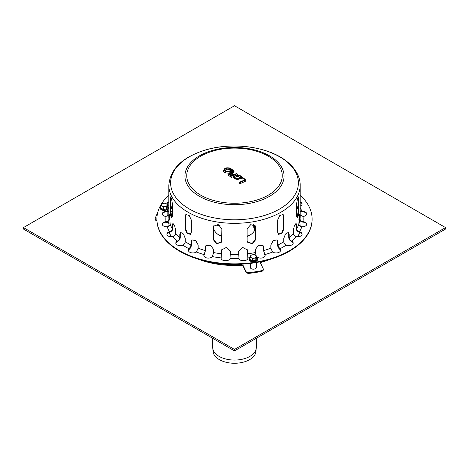 <?xml version="1.0" encoding="UTF-8"?>
<svg xmlns="http://www.w3.org/2000/svg" width="469" height="469" viewBox="0 0 469 469"><rect width="100%" height="100%" fill="white"/><g stroke="black" fill="none" stroke-linecap="round" stroke-linejoin="round"><path stroke-width="0.7" d="M255.365 225.888A21.07 12.165 180 0 1 255.564 227.219M213.436 227.219A21.07 12.165 180 0 1 213.635 225.888A21.07 12.165 180 0 0 213.436 227.219M255.558 226.416A21.07 12.165 180 0 1 255.57 226.855A21.07 12.165 180 0 1 247.134 236.593M221.866 236.593A21.07 12.165 180 0 1 213.43 226.855A21.07 12.165 180 0 1 213.442 226.416M169.356 232.331A65.666 37.913 0 0 0 170.769 236.716M197.771 259.011A65.666 37.913 0 0 0 240.204 265.348A2.984 1.724 180 0 1 243.347 266.621L245.879 272.073A2.984 1.724 0 0 0 249.309 273.316A80.586 46.525 0 0 0 261.286 271.463A2.984 1.724 0 0 0 263.279 269.839L263.279 269.106A2.984 1.724 0 0 0 263.173 268.661L260.647 263.215A2.984 1.724 180 0 1 260.541 262.769A2.984 1.724 180 0 1 261.385 261.573M167.316 221.831A2.984 1.724 180 0 1 169.098 223.408A2.984 1.724 180 0 1 169.086 223.561A65.666 37.913 0 0 0 168.846 226.222M169.514 232.284A65.666 37.913 0 0 0 171.109 236.734M210.716 262.189A65.666 37.913 0 0 0 240.204 264.622A2.984 1.724 180 0 1 243.347 265.888L245.879 271.34A2.984 1.724 0 0 0 249.309 272.589A80.586 46.525 0 0 0 261.286 270.736A2.984 1.724 0 0 0 263.279 269.106M165.34 222.236L166.882 222.476A2.984 1.724 180 0 1 169.045 223.824M157.643 212.862A80.586 46.525 0 0 0 155.286 218.302A2.984 1.724 0 0 0 155.233 218.618L155.233 219.351A2.984 1.724 0 0 0 156.933 220.905M155.233 218.618A2.984 1.724 0 0 0 156.904 220.166M172.381 211.818A2.984 1.724 180 0 1 171.519 211.759L170.657 211.625M260.612 263.132A2.984 1.724 180 0 1 262.265 261.937A65.666 37.913 0 0 0 271.229 259.011M298.231 236.716A65.666 37.913 0 0 0 299.644 232.331M297.891 236.734A65.666 37.913 0 0 0 299.486 232.284M300.154 226.222A65.666 37.913 0 0 0 298.923 219.515M297.616 216.391A65.666 37.913 0 0 0 296.619 214.568M220.031 225.519L217.915 226.046L217.176 224.44M217.686 225.859L219.551 225.208M254.567 230.566L253.336 224.528M254.092 224.786L254.989 229.699M220.125 235.749A21.07 12.165 180 0 1 221.866 234.905M247.134 234.905A21.07 12.165 180 0 1 248.875 235.749M167.14 211.818L167.14 215.969A2.984 1.724 180 0 1 167.058 216.373M256.332 262.534L256.332 267.465A2.984 1.724 180 0 1 253.348 269.188A2.984 1.724 180 0 1 250.364 267.465L250.364 263.396M445.55 227.582L234.5 105.736L23.45 227.582L234.5 349.434L234.5 350.894L445.55 229.048L445.55 227.582L234.5 349.434M234.5 350.894L23.45 229.048L23.45 227.582M296.619 215.986L296.619 203.804L297.369 199.202L298.56 196.898L298.935 198.809L298.935 210.991L298.425 215.629L297.188 217.927L296.619 215.986M296.924 217.722L298.36 210.903L298.22 197.144M247.134 240.902L247.134 228.72L250.751 224.645L255.523 226.175L255.781 239.565L252.24 243.804L247.398 242.127L247.134 240.902M247.327 241.963L252.193 243.434L255.623 239.231L255.435 226.011M186.105 214.31L185.437 216.186L185.437 228.374L187.16 232.782L190.566 234.219M185.009 228.62L185.009 216.432L185.882 214.415L189.294 215.634L191.34 220.09L191.34 232.272L190.361 234.353L186.873 233.175L185.009 228.62L185.437 228.374M170.78 198.07L171.044 197.607M171.308 198.229L171.021 198.41L170.693 197.607M170.78 197.144L170.64 210.903L172.076 217.722M170.065 210.991L170.065 198.809L170.44 196.898L171.631 199.202L172.381 203.804L172.381 215.986L171.812 217.927L170.575 215.629L170.065 210.991L170.64 210.903M213.565 226.011L213.377 239.231L216.807 243.434L221.673 241.963M213.219 239.565L213.477 226.175L218.249 224.645L221.866 228.72L221.603 242.127L216.76 243.804L213.219 239.565L213.377 239.231M277.66 232.272L277.66 220.09L279.706 215.634L283.118 214.415L283.991 216.432L283.991 228.62L282.127 233.175L278.639 234.353L277.66 232.272M278.434 234.219L281.84 232.782L283.563 228.374L283.563 216.186L282.895 214.31M297.956 197.607L298.22 198.07M298.307 197.607L297.979 198.41L297.692 198.229M168.834 214.943L166.003 216.455A4.479 2.585 180 0 1 162.256 213.905A4.479 2.585 180 0 1 167.169 211.331L168.834 211.032M170.64 204.66L170.64 209.795M168.834 211.601L167.169 211.818A4.479 2.585 -0 0 0 162.28 214.145M169.637 231.762C171.244 231.182 172.123 230.156 172.264 228.702L172.264 225.536L172.844 223.59L174.626 225.741L175.687 230.308L175.687 233.48C175.547 234.934 174.673 235.954 173.067 236.54L172.926 236.575A4.479 2.585 180 0 1 166.876 234.154A4.479 2.585 180 0 1 169.502 231.803L169.502 232.29A4.479 2.585 -0 0 0 166.894 234.4M173.149 223.637L172.815 228.573C172.639 230.332 171.584 231.557 169.637 232.255M189.341 248.787L191.071 245.053L191.071 241.881L191.885 239.905L195.766 240.632L198.17 245.029L198.17 248.195L196.347 252.005A4.479 2.585 180 0 1 191.381 252.797A4.479 2.585 180 0 1 188.415 250.364A4.479 2.585 180 0 1 189.247 248.857L189.247 249.344A4.479 2.585 -0 0 0 188.432 250.604M192.079 239.782L191.434 241.605L191.434 244.777C191.317 246.583 190.619 248.078 189.341 249.274M221.139 257.839L221.585 249.954L226.328 247.427L230.39 251.284L229.998 258.601A4.479 2.585 180 0 1 225.208 260.752A4.479 2.585 180 0 1 221.104 258.179A4.479 2.585 180 0 1 221.122 257.927L221.122 258.413A4.479 2.585 -0 0 0 221.122 258.419M221.626 249.784L221.139 258.325M256.068 255.611L255.435 252.551L255.435 249.379L258.624 245.164L263.22 245.803L263.707 247.403L263.707 250.569L264.85 254.603A4.479 2.585 180 0 1 265.132 255.511A4.479 2.585 180 0 1 261.714 258.026A4.479 2.585 180 0 1 256.678 256.695M265.114 255.757A4.479 2.585 -0 0 0 264.85 255.089L263.478 250.253L263.097 245.645M286.002 245.123C284.619 244.314 283.868 243.171 283.745 241.693L283.745 238.522L285.457 234.025L288.353 232.413L289.197 234.424L289.197 237.59C289.32 239.067 290.071 240.21 291.448 241.025L291.571 241.084A4.479 2.585 180 0 1 293.201 243.077A4.479 2.585 180 0 1 290.774 245.375A4.479 2.585 180 0 1 286.125 245.181L286.002 245.123M293.184 243.323A4.479 2.585 -0 0 0 291.571 241.57L291.448 241.512C289.783 240.544 288.875 239.167 288.722 237.378L288.722 234.213L288.101 232.337M301.678 226.767C299.955 226.433 299.017 225.548 298.864 224.118L299.298 216.332L299.89 213.928L300.037 218.994C300.189 220.424 301.127 221.309 302.851 221.638L302.997 221.655A4.479 2.585 180 0 1 306.744 224.205A4.479 2.585 180 0 1 301.831 226.779L301.678 226.767M306.72 224.452A4.479 2.585 -0 0 0 302.997 222.142L302.851 222.124C300.764 221.737 299.627 220.676 299.439 218.947L299.439 215.529M300.166 201.817A4.479 2.585 180 0 1 302.124 203.951A4.479 2.585 180 0 1 300.166 206.09M302.106 204.197A4.479 2.585 -0 0 0 300.166 202.303M300.166 211.032L301.831 211.331A4.479 2.585 180 0 1 306.744 213.905A4.479 2.585 180 0 1 302.997 216.455L300.166 214.943M306.72 214.145A4.479 2.585 -0 0 0 301.831 211.818L300.166 211.601M298.36 209.795L298.36 204.66M295.933 236.54C294.327 235.954 293.453 234.934 293.313 233.48L293.313 230.308L294.374 225.741L296.156 223.59L296.736 225.536L296.736 228.702C296.877 230.156 297.756 231.182 299.363 231.762L299.498 231.803A4.479 2.585 180 0 1 302.124 234.154A4.479 2.585 180 0 1 296.074 236.575L295.933 236.54M302.106 234.4A4.479 2.585 -0 0 0 299.498 232.29L299.363 232.255C297.416 231.557 296.361 230.332 296.185 228.573L295.851 223.637M272.559 251.929L270.83 248.195L270.83 245.029L273.234 240.632L277.115 239.905L277.929 241.881L277.929 245.053L279.753 248.857A4.479 2.585 180 0 1 280.585 250.364A4.479 2.585 180 0 1 277.619 252.797A4.479 2.585 180 0 1 272.653 252.005L272.559 251.929M280.568 250.604A4.479 2.585 -0 0 0 279.753 249.344L279.659 249.274C278.381 248.078 277.683 246.583 277.566 244.777L277.566 241.605L276.921 239.782M238.985 258.513L238.61 251.284L242.672 247.427L247.415 249.954L247.878 257.927A4.479 2.585 180 0 1 247.896 258.179A4.479 2.585 180 0 1 243.792 260.752A4.479 2.585 180 0 1 239.002 258.601L238.985 258.513M247.878 258.419A4.479 2.585 -0 0 0 247.878 258.413L247.374 249.784M204.208 254.52L205.293 250.569L205.293 247.403L205.78 245.803L210.376 245.164L213.565 249.379L213.565 252.551L212.422 256.584A4.479 2.585 180 0 1 207.398 258.038A4.479 2.585 180 0 1 203.868 255.511A4.479 2.585 180 0 1 204.15 254.603L204.15 255.089A4.479 2.585 -0 0 0 203.886 255.757M205.903 245.645L205.522 250.253L204.208 255.007M177.552 241.025C178.929 240.21 179.68 239.067 179.803 237.59L179.803 234.424L180.647 232.413L183.543 234.025L185.255 238.522L185.255 241.693C185.132 243.171 184.381 244.314 182.998 245.123L182.875 245.181A4.479 2.585 180 0 1 178.226 245.375A4.479 2.585 180 0 1 175.799 243.077A4.479 2.585 180 0 1 177.429 241.084L177.429 241.57A4.479 2.585 -0 0 0 175.816 243.323M180.899 232.337L180.278 234.213L180.278 237.378C180.125 239.167 179.217 240.544 177.552 241.512M166.149 221.638C167.873 221.309 168.811 220.424 168.963 218.994L169.11 213.928L169.702 216.332L170.136 224.118C169.983 225.548 169.045 226.433 167.322 226.767L167.169 226.779A4.479 2.585 180 0 1 162.256 224.205A4.479 2.585 180 0 1 166.003 221.655L166.003 222.142A4.479 2.585 -0 0 0 162.28 224.452M169.561 215.529L169.561 218.947C169.373 220.676 168.236 221.737 166.149 222.124M168.834 206.09A4.479 2.585 180 0 1 167.486 205.252M166.888 204.121A4.479 2.585 180 0 1 166.876 203.951A4.479 2.585 180 0 1 168.834 201.817M168.834 202.303A4.479 2.585 -0 0 0 166.905 204.138M300.166 195.174A77.602 44.801 180 0 1 312.102 219.052A77.602 44.801 180 0 1 234.5 263.859A77.602 44.801 180 0 1 156.898 219.052A77.602 44.801 180 0 1 168.834 195.174M312.102 219.052L312.102 219.539A77.602 44.801 180 0 1 234.5 264.346A77.602 44.801 180 0 1 156.898 219.539L156.898 219.052M226.263 169.479A2.386 1.378 180 0 1 228.772 169.338A2.386 1.378 180 0 1 230.109 170.575L228.796 171.507C225.595 171.197 224.44 170.88 225.331 170.575A2.386 1.378 180 0 1 226.263 169.479M235.983 176.795A2.386 1.378 180 0 1 238.498 176.649A2.386 1.378 180 0 1 239.829 177.886L238.516 178.818C235.315 178.507 234.16 178.197 235.051 177.886A2.386 1.378 180 0 1 235.983 176.795M230.226 174.497L230.988 174.445L232.214 175.371M231.592 175.852L230.132 174.427A0.745 0.481 127 0 0 229.681 174.415L231.592 175.852L233.486 175.013L231.58 173.577A0.745 0.481 127 0 0 230.988 174.445M231.686 175.605L233.486 175.013M231.393 173.155A1.788 1.032 180 0 1 231.668 172.528L232.706 171.584A1.343 0.774 0 0 0 232.642 170.693L231.258 169.655A3.582 2.069 180 0 1 226.984 171.988A3.582 2.069 180 0 1 224.686 168.863A3.582 2.069 180 0 1 230.56 168.705L232.993 170.534A1.788 1.032 180 0 1 233.081 171.724L232.044 172.662A1.343 0.774 0 0 0 232.114 173.553L233.843 174.855L236.44 173.495A0.745 0.369 66.1 0 1 236.739 173.571L237.015 173.776L231.686 176.133L229.329 174.574A1.641 0.95 180 0 1 229.376 173.383A1.641 0.95 180 0 1 231.393 173.155L230.771 173.231M236.552 175.13L237.466 174.726A0.967 0.563 0 0 0 237.847 174.28L236.44 173.495M231 177.587L232.143 177.083A0.967 0.563 0 0 1 230.783 176.983L228.737 175.441A2.386 1.378 0 0 1 228.245 174.603C228.766 173.208 229.687 172.651 231 172.932M232.601 173.594A0.598 0.346 180 0 1 232.671 173.507L233.714 172.563A2.538 1.466 0 0 0 234.113 171.777L233.445 170.552A0.745 0.481 127 0 0 232.993 170.534M230.56 168.705A0.745 0.481 127 0 1 231.006 168.717C230.467 167.668 225.554 167.492 224.844 168.447L223.391 170.575A4.327 2.497 0 0 0 227.002 173.038A4.327 2.497 0 0 0 231.809 171.39L232.049 171.566A0.598 0.346 180 0 1 232.149 171.689M231.258 169.655L231.809 171.39M239.864 182.289A0.745 0.369 -113.9 0 0 239.559 182.212L239.032 182.998A0.967 0.563 0 0 0 239.571 183.502A0.967 0.563 0 0 0 240.591 183.443L244.912 181.526A2.239 1.29 0 0 0 245.785 180.501L245.181 179.381A0.745 0.481 127 0 0 244.73 179.369A1.495 0.862 180 0 1 244.455 180.577L240.134 182.494L239.864 182.289L244.185 180.372A1.044 0.604 0 0 0 244.378 179.527L240.984 176.971L241.529 178.701M256.232 256.895A2.984 1.724 180 0 1 254.122 258.114A2.984 1.724 180 0 1 251.237 257.669A2.984 1.724 180 0 1 250.464 256.004A2.984 1.724 180 0 1 252.574 254.784A2.984 1.724 180 0 1 255.458 255.23A2.984 1.724 180 0 1 256.232 256.895L256.678 256.039L256.678 258.46L255.787 260.383L252.457 260.899L252.457 258.472L255.787 257.962L256.232 256.895M256.678 256.039L254.239 254.632L250.909 255.148L250.018 257.065L250.018 259.492L252.457 260.899M250.018 257.065L252.457 258.472M255.787 260.383L255.787 257.962M167.04 205.399A2.984 1.724 180 0 1 164.93 206.618A2.984 1.724 180 0 1 162.045 206.172A2.984 1.724 180 0 1 161.272 204.507A2.984 1.724 180 0 1 163.382 203.288A2.984 1.724 180 0 1 166.266 203.739A2.984 1.724 180 0 1 167.04 205.399L167.486 204.543L167.486 206.964L166.595 208.887L163.265 209.403L163.265 206.976L166.595 206.466L167.04 205.399M167.486 204.543L165.047 203.136L161.717 203.652L160.826 205.569L160.826 207.996L163.265 209.403M160.826 205.569L163.265 206.976M166.595 208.887L166.595 206.466M254.134 225.102A21.791 12.581 180 0 1 255.558 227.324M212.709 338.313L212.709 347.482A21.791 12.581 0 0 0 212.756 348.262L213.119 351.662A21.422 12.37 0 0 0 234.5 363.264A21.422 12.37 0 0 0 255.881 351.662L256.244 348.262A21.791 12.581 0 0 0 256.291 347.482L256.291 338.313M212.756 348.262A21.791 12.581 0 0 0 234.5 360.063A21.791 12.581 0 0 0 256.244 348.262M240.204 265.348L240.204 264.622M166.882 222.476L166.882 221.984M262.265 261.937L262.265 261.38M261.286 271.463L261.286 270.736M249.309 273.316L249.309 272.589M245.879 272.073L245.879 271.34M243.347 266.621L243.347 265.888M253.688 227.254L254.391 227.143M298.36 210.903L298.935 210.991M298.36 198.721L298.935 198.809M255.623 239.231L255.781 239.565M255.623 227.049L255.781 227.383M185.437 216.186L185.009 216.432M170.64 198.721L170.065 198.809M213.377 227.049L213.219 227.383M283.563 228.374L283.991 228.62M283.563 216.186L283.991 216.432M167.322 211.337L167.322 211.824M172.815 225.401L172.264 225.536M191.434 241.605L191.071 241.881M221.591 250.27L221.509 250.61M264.792 255.007L264.792 254.52M263.478 247.087L263.707 247.403M291.448 241.512L291.448 241.025M288.722 234.213L289.197 234.424M302.851 222.124L302.851 221.638M299.439 215.781L300.037 215.822M301.678 211.824L301.678 211.337M299.363 232.255L299.363 231.762M296.185 225.401L296.736 225.536M279.659 249.274L279.659 248.787M277.566 241.605L277.929 241.881M247.861 258.325L247.861 257.839M247.409 250.27L247.491 250.61M205.522 247.087L205.293 247.403M180.278 234.213L179.803 234.424M169.561 215.781L168.963 215.822M300.166 207.497A68.65 39.636 180 0 1 301.831 211.331M302.997 216.455A68.65 39.636 180 0 1 302.997 221.655M301.831 226.779A68.65 39.636 180 0 1 299.498 231.803M296.074 236.575A68.65 39.636 180 0 1 291.571 241.084M286.125 245.181A68.65 39.636 180 0 1 279.753 248.857M272.653 252.005A68.65 39.636 180 0 1 264.85 254.603M250.018 257.663A68.65 39.636 180 0 1 247.878 257.927M239.002 258.601A68.65 39.636 180 0 1 229.998 258.601M221.122 257.927A68.65 39.636 180 0 1 212.422 256.584M204.15 254.603A68.65 39.636 180 0 1 196.347 252.005M189.247 248.857A68.65 39.636 180 0 1 182.875 245.181M177.429 241.084A68.65 39.636 180 0 1 172.926 236.575M169.502 231.803A68.65 39.636 180 0 1 167.169 226.779M166.003 221.655A68.65 39.636 180 0 1 166.003 216.455M167.169 211.331A68.65 39.636 180 0 1 168.834 207.497M172.264 228.702A65.666 37.913 180 0 1 170.136 224.118M191.071 245.053A65.666 37.913 180 0 1 185.255 241.693M221.509 253.776A65.666 37.913 180 0 1 213.565 252.551M255.435 252.551A65.666 37.913 180 0 1 247.491 253.776M283.745 241.693A65.666 37.913 180 0 1 277.929 245.053M298.864 224.118A65.666 37.913 180 0 1 296.736 228.702M300.166 185.425C300.353 178.009 296.443 168.799 285.908 160.744C267.178 146.158 230.777 141.755 203.909 150.473C181.802 157.713 170.112 169.362 168.834 185.425A65.666 37.913 180 0 0 234.5 223.332A65.666 37.913 180 0 0 300.166 185.425L300.166 216.619A65.666 37.913 180 0 1 300.037 218.994M293.313 233.48A65.666 37.913 180 0 1 289.197 237.59M270.83 248.195A65.666 37.913 180 0 1 263.707 250.569M238.61 254.456A65.666 37.913 180 0 1 230.39 254.456M205.293 250.569A65.666 37.913 180 0 1 198.17 248.195M179.803 237.59A65.666 37.913 180 0 1 175.687 233.48M168.963 218.994A65.666 37.913 180 0 1 168.834 216.619L168.834 185.425M170.728 209.162A65.068 37.567 180 0 1 172.381 205.44M296.619 205.44A65.068 37.567 180 0 1 298.272 209.162M273.832 158.657A49.573 28.621 180 0 1 264.68 198.786A49.573 28.621 180 0 1 195.168 193.504A49.573 28.621 180 0 1 204.32 153.375A49.573 28.621 180 0 1 273.832 158.657M272.389 158.891A47.756 27.571 180 0 1 240.732 203.013A47.756 27.571 180 0 1 190.379 165.123A47.756 27.571 180 0 1 272.389 158.891M285.187 160.445A63.884 36.887 180 0 1 273.392 212.158A63.884 36.887 180 0 1 183.813 205.352A63.884 36.887 180 0 1 195.608 153.633A63.884 36.887 180 0 1 285.187 160.445M231.58 173.577A1.196 0.692 0 0 0 229.904 173.448A1.196 0.692 0 0 0 229.681 174.415M233.843 174.855L236.739 173.571M225.812 168.529A3.136 1.812 0 0 0 226.521 171.636A3.136 1.812 0 0 0 230.824 169.725A3.136 1.812 0 0 0 225.812 168.529M233.937 174.603L232.56 173.565A0.745 0.481 127 0 0 232.114 173.553M237.015 173.776A0.745 0.369 66.1 0 1 237.466 174.726M231.686 176.133A0.745 0.369 66.1 0 1 232.143 177.083M231.375 176.109A0.745 0.481 127 0 0 230.783 176.983M232.671 173.507A0.745 0.516 -132.2 0 0 232.044 172.662M229.329 174.574A0.745 0.481 127 0 0 228.737 175.441M233.714 172.563A0.745 0.516 -132.2 0 0 233.081 171.724M231.668 172.528A0.745 0.516 -132.2 0 0 231.164 172.58L230.812 173.026M232.706 171.584A0.745 0.516 -132.2 0 0 232.208 171.636L231.164 172.58M232.642 170.693A0.745 0.481 127 0 0 232.049 171.566M235.532 175.84A3.136 1.812 0 0 0 236.241 178.947A3.136 1.812 0 0 0 240.544 177.042A3.136 1.812 0 0 0 235.532 175.84M240.984 176.971A3.582 2.069 180 0 1 236.704 179.305A3.582 2.069 180 0 1 234.406 176.18A3.582 2.069 180 0 1 240.28 176.022L244.73 179.369M240.591 183.443A0.745 0.369 -113.9 0 0 240.134 182.494M244.912 181.526A0.745 0.369 -113.9 0 0 244.455 180.577M244.185 180.372A0.745 0.369 -113.9 0 0 243.88 180.301L239.559 182.212M244.378 179.527A0.745 0.481 127 0 0 243.786 180.342M245.181 179.381L240.732 176.033A0.745 0.481 127 0 0 240.28 176.022M256.678 257.844A4.022 2.322 180 0 1 256.01 260.893A4.022 2.322 180 0 1 250.692 260.893A4.022 2.322 180 0 1 250.018 257.844M257.258 259.691A3.91 2.257 180 0 1 253.348 261.925A3.91 2.257 180 0 1 249.438 259.691M167.486 206.348A4.022 2.322 180 0 1 166.812 209.397A4.022 2.322 180 0 1 161.494 209.397A4.022 2.322 180 0 1 160.826 206.348M168.066 208.195A3.91 2.257 180 0 1 164.156 210.429A3.91 2.257 180 0 1 160.246 208.195M170.593 209.942L172.522 205.797M296.478 205.797L298.407 209.942M231.006 168.717L233.445 170.552M240.732 176.033C239.571 175.119 237.871 174.884 235.614 175.324C232.712 176.784 233.597 176.543 233.111 177.886M256.678 257.786L257.381 258.595L257.375 260.213L256.385 261.215L253.412 261.983L251.437 261.714L249.502 260.494L249.109 259.392L250.018 257.786M167.486 206.29L168.189 207.099L168.183 208.723L167.187 209.719L164.214 210.487L162.245 210.218L160.304 208.998L159.917 207.896L160.826 206.29"/></g></svg>

